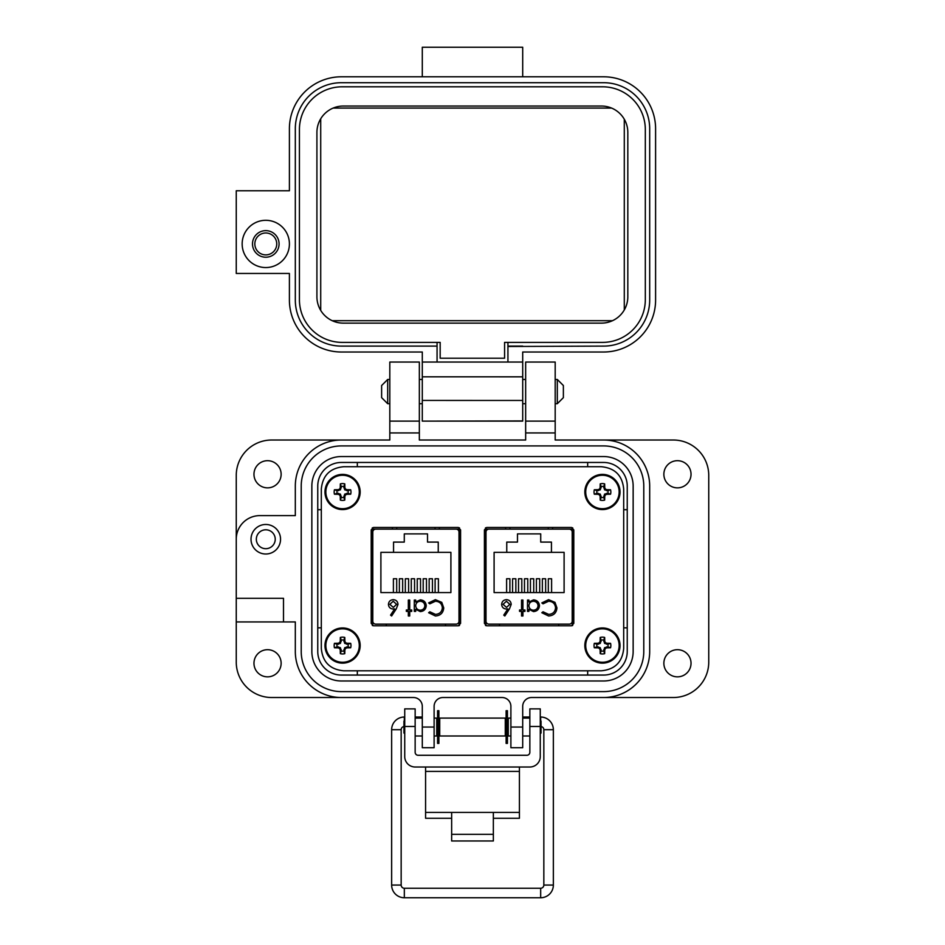<?xml version="1.0" encoding="UTF-8"?>
<svg xmlns="http://www.w3.org/2000/svg" width="945" height="945" viewBox="0 0 945 945"><rect width="100%" height="100%" fill="white"/><g stroke="black" fill="none" stroke-linecap="round" stroke-linejoin="round"><path stroke-width="1.42" d="M321.312 489.061L321.312 648.471C322.611 662.055 330.065 669.497 343.661 670.796L601.339 670.796C614.935 669.497 622.389 662.055 623.688 648.471L623.688 489.061C622.389 475.477 614.935 468.035 601.339 466.735L343.661 466.735C330.065 468.035 322.611 475.477 321.312 489.061L321.312 648.471L321.312 489.061M372.33 527.794L372.33 625.46M459.471 625.46L459.471 527.794M485.529 527.794L485.529 625.46M572.67 625.46L572.67 527.794M343.661 670.796L601.339 670.796L343.661 670.796M623.688 648.471L623.688 489.061L623.688 648.471M601.339 466.735L343.661 466.735L601.339 466.735M392.447 529.106L372.708 529.106L372.708 625.649M459.093 625.649L459.093 529.106L439.354 529.106M505.646 529.106L485.907 529.106L485.907 625.649M572.304 625.637L572.304 529.106L552.553 529.106M484.419 529.873L484.419 623.381L486.651 625.779L571.548 625.779L573.792 623.381L573.792 529.873L571.548 527.475L486.651 527.475L484.419 529.873M371.208 529.873L371.208 623.381L373.452 625.779L458.349 625.779L460.581 623.381L460.581 529.873L458.349 527.475L373.452 527.475L371.208 529.873M438.244 552.364L450.907 552.364L450.907 592.586L380.894 592.586L380.894 552.364L438.244 552.364L438.244 542.087L427.518 542.087L427.518 533.89L404.283 533.89L404.283 542.087L393.557 542.087L393.557 552.364M396.758 527.475L396.711 529.129L375.732 529.129A2.929 2.929 0 0 0 372.791 532.059L372.791 621.196A2.929 2.929 0 0 0 375.732 624.125L456.069 624.125A2.929 2.929 0 0 0 458.998 621.196L458.998 532.059A2.929 2.929 0 0 0 456.069 529.129L435.09 529.129L435.043 527.475M435.385 601.244C439.59 601.481 441.917 603.666 442.354 607.8C441.929 611.899 439.638 614.085 435.48 614.38L429.845 611.793L428.628 612.726L435.397 615.975C440.476 615.62 443.252 612.939 443.748 607.907L441.776 602.367L435.373 599.662L428.628 602.91L429.845 603.831L435.385 601.244M409.728 615.975L409.728 611.391L411.713 611.391L411.713 609.997L409.728 609.997L409.728 600.051L408.334 600.051L408.334 609.997L406.35 609.997L406.35 611.391L408.334 611.391L408.334 615.975L409.728 615.975M396.262 608.887L397.987 604.387C397.739 601.492 396.179 599.921 393.297 599.662C390.332 599.886 388.714 601.481 388.442 604.41C388.69 607.222 390.226 608.757 393.049 609.005A9.166 9.166 0 0 0 394.656 608.864L390.557 615.124L391.632 615.975L396.262 608.887M414.3 611.391L415.694 611.391L415.694 609.301L420.289 611.592C423.88 611.273 425.864 609.336 426.242 605.757C425.9 602.154 423.927 600.193 420.324 599.862L415.694 602.012L415.694 600.051L414.3 600.051L414.3 611.391M456.069 529.129L375.732 529.129M396.711 529.129L392.447 529.129L392.447 527.475M375.732 624.125L386.281 624.125L386.281 625.779M445.508 625.779L445.508 624.125L456.069 624.125M372.791 621.196L372.791 619.53M458.998 621.196L459.093 600.087M459.093 553.168L458.998 532.059M439.354 527.475L439.354 529.129M435.113 592.586L435.113 578.753L438.397 578.753L438.397 592.586M393.404 592.586L393.404 578.753L396.687 578.753L396.687 592.586M411.276 592.586L411.276 578.753L414.56 578.753L414.56 592.586M399.369 592.586L399.369 578.753L402.653 578.753L402.653 592.586M405.322 592.586L405.322 578.753L408.606 578.753L408.606 592.586M417.241 592.586L417.241 578.753L420.525 578.753L420.525 592.586M423.195 592.586L423.195 578.753L426.478 578.753L426.478 592.586M429.16 592.586L429.16 578.753L432.444 578.753L432.444 592.586M424.848 605.745C424.553 608.486 423.029 609.974 420.265 610.198C417.466 609.986 415.954 608.486 415.694 605.698C415.954 602.945 417.489 601.457 420.277 601.244C423.017 601.504 424.541 603.005 424.848 605.745M393.344 607.411L389.836 604.327L393.214 601.244L396.605 604.327L393.344 607.411M551.443 552.364L564.106 552.364L564.106 592.586L494.093 592.586L494.093 552.364L551.443 552.364L551.443 542.087L540.717 542.087L540.717 533.89L517.482 533.89L517.482 542.087L506.756 542.087L506.756 552.364M509.957 527.475L509.91 529.129L488.931 529.129A2.929 2.929 0 0 0 486.002 532.059L486.002 621.196A2.929 2.929 0 0 0 488.931 624.125L569.268 624.125A2.929 2.929 0 0 0 572.209 621.196L572.209 532.059A2.929 2.929 0 0 0 569.268 529.129L548.289 529.129L548.242 527.475M548.596 601.244C552.801 601.481 555.117 603.666 555.554 607.8C555.14 611.899 552.849 614.085 548.691 614.38L543.044 611.793L541.828 612.726L548.596 615.975C553.675 615.62 556.463 612.939 556.948 607.907L554.987 602.367L548.584 599.662L541.828 602.91L543.044 603.831L548.596 601.244M522.928 615.975L522.928 611.391L524.924 611.391L524.924 609.997L522.928 609.997L522.928 600.051L521.545 600.051L521.545 609.997L519.549 609.997L519.549 611.391L521.545 611.391L521.545 615.975L522.928 615.975M509.461 608.887L511.198 604.387C510.95 601.492 509.379 599.921 506.496 599.662C503.531 599.886 501.925 601.481 501.653 604.41C501.901 607.222 503.437 608.757 506.248 609.005A9.166 9.166 0 0 0 507.855 608.864L503.756 615.124L504.831 615.975L509.461 608.887M527.511 611.391L528.905 611.391L528.905 609.301L533.488 611.592C537.091 611.273 539.075 609.336 539.441 605.757C539.111 602.154 537.138 600.193 533.535 599.862L528.905 602.012L528.905 600.051L527.511 600.051L527.511 611.391M569.268 529.129L488.931 529.129M509.91 529.129L505.646 529.129L505.646 527.475M488.931 624.125L499.492 624.125L499.492 625.779M558.719 625.779L558.719 624.125L569.268 624.125M486.002 621.196L486.002 619.53M572.209 621.196L572.304 600.087M572.304 553.168L572.209 532.059M552.553 527.475L552.553 529.129M548.313 592.586L548.313 578.753L551.596 578.753L551.596 592.586M506.614 592.586L506.614 578.753L509.898 578.753L509.898 592.586M524.487 592.586L524.487 578.753L527.771 578.753L527.771 592.586M512.568 592.586L512.568 578.753L515.852 578.753L515.852 592.586M518.521 592.586L518.521 578.753L521.805 578.753L521.805 592.586M530.44 592.586L530.44 578.753L533.724 578.753L533.724 592.586M536.406 592.586L536.406 578.753L539.689 578.753L539.689 592.586M542.359 592.586L542.359 578.753L545.643 578.753L545.643 592.586M538.048 605.745C537.752 608.486 536.228 609.974 533.464 610.198C530.677 609.986 529.153 608.486 528.905 605.698C529.165 602.945 530.688 601.457 533.476 601.244C536.228 601.504 537.752 603.005 538.048 605.745M506.544 607.411L503.035 604.327L506.425 601.244L509.804 604.327L506.544 607.411M663.862 663.272A13.584 13.584 0 0 0 677.447 676.844A13.584 13.584 0 0 0 691.031 663.272A13.584 13.584 0 0 0 677.447 649.688A13.584 13.584 0 0 0 663.862 663.272M253.969 663.272A13.584 13.584 0 0 0 267.553 676.844A13.584 13.584 0 0 0 281.137 663.272A13.584 13.584 0 0 0 267.553 649.688A13.584 13.584 0 0 0 253.969 663.272M253.969 474.272A13.584 13.584 0 0 0 267.553 487.856A13.584 13.584 0 0 0 281.137 474.272A13.584 13.584 0 0 0 267.553 460.687A13.584 13.584 0 0 0 253.969 474.272M663.862 474.272A13.584 13.584 0 0 0 677.447 487.856A13.584 13.584 0 0 0 691.031 474.272A13.584 13.584 0 0 0 677.447 460.687A13.584 13.584 0 0 0 663.862 474.272M280.547 539.241A14.766 14.766 0 0 1 265.781 554.006A14.766 14.766 0 0 1 251.016 539.241A14.766 14.766 0 0 1 265.781 524.475A14.766 14.766 0 0 1 280.547 539.241M525.656 421.116L525.656 362.053L555.188 362.053L555.188 421.116L525.656 421.116L525.656 440.016L419.344 440.016L419.344 432.928L389.812 432.928L389.812 440.016L341.381 440.016A46.069 46.069 0 0 0 295.312 486.084L295.312 515.616L259.875 515.616A23.625 23.625 0 0 0 236.25 539.241L236.25 475.453A35.438 35.438 0 0 1 271.688 440.016L341.381 440.016M389.812 421.116L389.812 362.053L419.344 362.053L419.344 421.116L389.812 421.116L389.812 432.928M275.231 539.241A9.45 9.45 0 0 1 265.781 548.691A9.45 9.45 0 0 1 256.331 539.241A9.45 9.45 0 0 1 265.781 529.791A9.45 9.45 0 0 1 275.231 539.241M555.188 421.116L555.188 440.016L673.312 440.016A35.438 35.438 0 0 1 708.75 475.453L708.75 662.091A35.438 35.438 0 0 1 673.312 697.516L531.562 697.516A8.859 8.859 0 0 0 522.703 706.376L522.703 747.719L510.891 747.719L510.891 727.048L522.703 727.048M510.891 727.048L510.891 706.376A8.859 8.859 0 0 0 502.031 697.516L442.969 697.516A8.859 8.859 0 0 0 434.109 706.376L434.109 747.719L422.297 747.719L422.297 727.048L434.109 727.048M422.297 727.048L422.297 706.376A8.859 8.859 0 0 0 413.437 697.516L271.688 697.516A35.438 35.438 0 0 1 236.25 662.091L236.25 539.241M236.25 621.928L295.312 621.928L295.312 651.459A46.069 46.069 0 0 0 341.381 697.516M603.619 697.516A46.069 46.069 0 0 0 649.688 651.459L649.688 486.084A46.069 46.069 0 0 0 603.619 440.016M236.25 598.303L283.5 598.303L283.5 621.928M419.344 421.116L419.344 432.928M341.381 691.61A40.162 40.162 0 0 1 301.219 651.459L301.219 486.084A40.162 40.162 0 0 1 341.381 445.922L603.619 445.922A40.162 40.162 0 0 1 643.781 486.084L643.781 651.459A40.162 40.162 0 0 1 603.619 691.61L341.381 691.61M341.381 456.553L603.619 456.553A29.531 29.531 0 0 1 633.15 486.084L633.15 651.459A29.531 29.531 0 0 1 603.619 680.979L341.381 680.979A29.531 29.531 0 0 1 311.85 651.459L311.85 486.084A29.531 29.531 0 0 1 341.381 456.553M341.381 675.073L603.619 675.073A23.625 23.625 0 0 0 627.244 651.459L627.244 486.084A23.625 23.625 0 0 0 603.619 462.459L341.381 462.459A23.625 23.625 0 0 0 317.756 486.084L317.756 651.459A23.625 23.625 0 0 0 341.381 675.073M357.328 670.796L357.328 675.073M587.672 675.073L587.672 670.796M627.244 627.834L623.688 627.834M321.312 627.834L317.756 627.834M627.244 509.709L623.688 509.709M587.672 462.459L587.672 466.735M357.328 462.459L357.328 466.735M317.756 509.709L321.312 509.709M493.349 818.275L519.419 818.275L519.419 767.009M425.581 767.009L425.581 818.275L451.651 818.275M519.419 812.416L493.349 812.416L493.349 840.967L451.651 840.967L451.651 812.416L425.581 812.416M415.15 726.469L404.732 726.469L404.732 708.88L415.15 708.88L415.15 752.303A2.977 2.977 0 0 0 418.127 755.279L526.873 755.279A2.977 2.977 0 0 0 529.85 752.303L529.85 708.88L540.268 708.88L540.268 726.469L529.85 726.469M404.732 726.469L404.732 756.579A10.43 10.43 0 0 0 415.15 767.009L529.85 767.009A10.43 10.43 0 0 0 540.268 756.579L540.268 726.469M439.72 718.105L439.72 735.99L505.28 735.99L505.28 718.105L439.72 718.105M510.891 735.99L508.268 735.99L508.268 718.105L510.891 718.105M434.109 718.105L436.732 718.105L436.732 735.99L434.109 735.99M540.268 733.781L541.048 733.013L541.048 721.094L540.268 720.314M404.732 720.314L403.952 721.094L403.952 733.013L404.732 733.781M438.882 710.699L438.882 743.396L437.57 743.396L437.57 710.699L438.882 710.699M507.43 710.699L507.43 743.396L506.118 743.396L506.118 710.699L507.43 710.699M387.686 403.704L381.626 397.644L381.626 385.525L387.686 379.465L387.686 403.704L389.812 403.704M555.188 403.704L557.314 403.704L557.314 379.465L555.188 379.465M557.314 403.704L563.374 397.644L563.374 385.525L557.314 379.465M404.33 720.716L404.33 717.019A12.687 12.687 0 0 0 391.643 729.705L391.643 885.063A12.687 12.687 0 0 0 404.33 897.75L404.33 888.241L540.67 888.241A3.166 3.166 0 0 0 543.836 885.063L543.836 729.705A3.166 3.166 0 0 0 541.048 726.551M403.952 726.551A3.166 3.166 0 0 0 401.164 729.705L401.164 885.063A3.166 3.166 0 0 0 404.33 888.241M421.671 718.105L421.765 717.019L415.15 717.019M404.33 897.75L540.67 897.75A12.687 12.687 0 0 0 553.357 885.063L553.357 729.705A12.687 12.687 0 0 0 540.67 717.019L540.268 717.019M439.72 720.184L438.882 720.043M437.57 719.806L436.732 719.665M529.85 717.019L523.235 717.019L523.329 718.105L522.703 717.113M508.268 719.665L507.43 719.806M506.118 720.043L505.28 720.184M645.317 299.636A42.749 42.749 0 0 1 602.567 342.385L504.583 342.385L504.583 358.226L440.169 358.226L440.169 342.385L342.173 342.385A42.749 42.749 0 0 1 299.423 299.636L299.423 129.548A42.749 42.749 0 0 1 342.173 86.798L602.567 86.798A42.749 42.749 0 0 1 645.317 129.548L645.317 299.636M627.823 296.765A26.365 26.365 0 0 1 601.457 323.131L343.283 323.131A26.365 26.365 0 0 1 316.918 296.765L316.918 132.418A26.365 26.365 0 0 1 343.283 106.053L601.457 106.053A26.365 26.365 0 0 1 627.823 132.418L627.823 296.765M242.156 243.928A23.625 23.625 0 0 1 265.781 220.303A23.625 23.625 0 0 1 289.406 243.928A23.625 23.625 0 0 1 265.781 267.553A23.625 23.625 0 0 1 242.156 243.928M265.781 230.639A13.289 13.289 0 0 0 252.492 243.928A13.289 13.289 0 0 0 265.781 257.217A13.289 13.289 0 0 0 279.07 243.928A13.289 13.289 0 0 0 265.781 230.639M333.148 108.084L611.592 108.084M320.709 310.373L320.709 118.81M612.49 320.709L332.25 320.709M624.291 119.247L624.291 309.936M437.062 342.385L437.062 362.053L507.937 362.053L507.937 346.496L603.619 346.106A46.069 46.069 0 0 0 649.688 300.037L649.688 128.768A46.069 46.069 0 0 0 603.619 82.699L341.381 82.699A46.069 46.069 0 0 0 295.312 128.768L295.312 300.037A46.069 46.069 0 0 0 341.381 346.106L437.062 346.106M522.703 346.106L507.937 346.106L507.937 342.385M603.619 82.699L522.703 82.688M422.297 362.053L422.297 352.012L341.381 352.012A51.975 51.975 0 0 1 289.406 300.037L289.406 273.459L236.25 273.459L236.25 190.772L289.406 190.772L289.406 128.768A51.975 51.975 0 0 1 341.381 76.793L603.619 76.793A51.975 51.975 0 0 1 655.594 128.768L655.594 300.037A51.975 51.975 0 0 1 603.619 352.012L522.703 352.012L522.703 362.053L422.297 362.053L422.297 421.116L522.703 421.116L522.703 411.429M422.297 400.432L522.703 400.456L522.703 362.053M522.703 400.456L522.703 421.116L432.633 421.116L522.703 420.938M422.297 76.781L422.297 47.25L522.703 47.25L522.703 76.781M265.781 232.978A10.962 10.962 0 0 1 276.743 243.928A10.962 10.962 0 0 1 265.781 254.89A10.962 10.962 0 0 1 254.831 243.928A10.962 10.962 0 0 1 265.781 232.978M343.862 497.424L344.712 494.129L348.008 493.29A5.587 5.587 0 0 0 348.008 490.691L344.712 489.841L343.862 486.545A5.587 5.587 0 0 0 341.263 486.545L340.424 489.841L337.129 490.691A5.587 5.587 0 0 0 337.129 493.29L340.424 494.129L341.263 497.424A5.587 5.587 0 0 0 343.862 497.424L344.783 500.106A25.515 2.221 -90 0 0 344.866 496.373A25.456 2.221 -67.5 0 0 345.492 494.908A25.456 2.221 -22.5 0 0 346.957 494.294A25.515 2.221 0 0 0 350.678 494.211A8.41 8.41 0 0 0 350.678 489.77A25.515 2.221 180 0 0 346.957 489.687A25.456 2.221 -157.5 0 0 345.492 489.061A25.456 2.221 -112.5 0 0 344.866 487.596A25.515 2.221 -90 0 0 344.783 483.875A8.41 8.41 0 0 0 340.342 483.875A25.515 2.221 90 0 0 340.259 487.596A25.456 2.221 112.5 0 0 339.645 489.061A25.456 2.221 157.5 0 0 338.18 489.687A25.515 2.221 180 0 0 334.447 489.77A8.41 8.41 0 0 0 334.447 494.211A25.515 2.221 0 0 0 338.18 494.294A25.456 2.221 22.5 0 0 339.645 494.908A25.456 2.221 67.5 0 0 340.259 496.373A25.515 2.221 90 0 0 340.342 500.106A8.41 8.41 0 0 0 344.783 500.106M348.008 490.691L350.678 489.77M342.562 474.402A17.589 17.589 0 0 0 324.974 491.991A17.589 17.589 0 0 1 342.562 474.402A17.589 17.589 0 0 1 360.163 491.991A17.589 17.589 0 0 0 342.562 474.402A17.589 17.589 0 0 0 324.974 491.991A17.589 17.589 0 0 0 342.562 509.579A17.589 17.589 0 0 0 360.163 491.991A17.589 17.589 0 0 0 342.562 474.402A17.589 17.589 0 0 0 324.974 491.991A17.589 17.589 0 0 0 342.562 509.579M342.562 508.705A16.715 16.715 0 0 0 359.289 491.991A16.715 16.715 0 0 0 342.562 475.264A16.715 16.715 0 0 0 325.848 491.991A16.715 16.715 0 0 0 342.562 508.705M343.862 486.545L344.783 483.875M341.263 486.545L340.342 483.875M343.862 487.797L344.866 487.596M344.712 489.841L345.492 489.061M346.756 490.691L346.957 489.687M348.008 493.29L350.678 494.211M346.756 493.29L346.957 494.294M344.712 494.129L345.492 494.908M343.862 496.184L344.866 496.373M341.263 497.424L340.342 500.106M341.263 496.184L340.259 496.373M340.424 494.129L339.645 494.908M338.381 493.29L338.18 494.294M337.129 493.29L334.447 494.211M337.129 490.691L334.447 489.77M338.381 490.691L338.18 489.687M340.424 489.841L339.645 489.061M341.263 487.797L340.259 487.596M603.737 650.987L604.576 647.691L607.871 646.852A5.587 5.587 0 0 0 607.871 644.254L604.576 643.403L603.737 640.108A5.587 5.587 0 0 0 601.138 640.108L600.288 643.403L596.992 644.254A5.587 5.587 0 0 0 596.992 646.852L600.288 647.691L601.138 650.987A5.587 5.587 0 0 0 603.737 650.987L604.658 653.668A25.515 2.221 -90 0 0 604.741 649.936A25.456 2.221 -67.5 0 0 605.355 648.471A25.456 2.221 -22.5 0 0 606.82 647.857A25.515 2.221 0 0 0 610.553 647.774A8.41 8.41 0 0 0 610.553 643.332A25.515 2.221 180 0 0 606.82 643.25A25.456 2.221 -157.5 0 0 605.355 642.624A25.456 2.221 -112.5 0 0 604.741 641.159A25.515 2.221 -90 0 0 604.658 637.438A8.41 8.41 0 0 0 600.217 637.438A25.515 2.221 90 0 0 600.134 641.159A25.456 2.221 112.5 0 0 599.508 642.624A25.456 2.221 157.5 0 0 598.043 643.25A25.515 2.221 180 0 0 594.322 643.332A8.41 8.41 0 0 0 594.322 647.774A25.515 2.221 0 0 0 598.043 647.857A25.456 2.221 22.5 0 0 599.508 648.471A25.456 2.221 67.5 0 0 600.134 649.936A25.515 2.221 90 0 0 600.217 653.668A8.41 8.41 0 0 0 604.658 653.668M607.871 644.254L610.553 643.332M620.026 645.553A17.589 17.589 0 0 0 602.438 627.952A17.589 17.589 0 0 0 584.837 645.553A17.589 17.589 0 0 0 602.438 663.142A17.589 17.589 0 0 0 620.026 645.553M602.438 662.268A16.715 16.715 0 0 0 619.152 645.553A16.715 16.715 0 0 0 602.438 628.827A16.715 16.715 0 0 0 585.711 645.553A16.715 16.715 0 0 0 602.438 662.268M603.737 640.108L604.658 637.438M601.138 640.108L600.217 637.438M603.737 641.36L604.741 641.159M604.576 643.403L605.355 642.624M606.619 644.254L606.82 643.25M607.871 646.852L610.553 647.774M606.619 646.852L606.82 647.857M604.576 647.691L605.355 648.471M603.737 649.735L604.741 649.936M601.138 650.987L600.217 653.668M601.138 649.735L600.134 649.936M600.288 647.691L599.508 648.471M598.244 646.852L598.043 647.857M596.992 646.852L594.322 647.774M596.992 644.254L594.322 643.332M598.244 644.254L598.043 643.25M600.288 643.403L599.508 642.624M601.138 641.36L600.134 641.159M603.737 497.424L604.576 494.129L607.871 493.29A5.587 5.587 0 0 0 607.871 490.691L604.576 489.841L603.737 486.545A5.587 5.587 0 0 0 601.138 486.545L600.288 489.841L596.992 490.691A5.587 5.587 0 0 0 596.992 493.29L600.288 494.129L601.138 497.424A5.587 5.587 0 0 0 603.737 497.424L604.658 500.106A25.515 2.221 -90 0 0 604.741 496.373A25.456 2.221 -67.5 0 0 605.355 494.908A25.456 2.221 -22.5 0 0 606.82 494.294A25.515 2.221 0 0 0 610.553 494.211A8.41 8.41 0 0 0 610.553 489.77A25.515 2.221 180 0 0 606.82 489.687A25.456 2.221 -157.5 0 0 605.355 489.061A25.456 2.221 -112.5 0 0 604.741 487.596A25.515 2.221 -90 0 0 604.658 483.875A8.41 8.41 0 0 0 600.217 483.875A25.515 2.221 90 0 0 600.134 487.596A25.456 2.221 112.5 0 0 599.508 489.061A25.456 2.221 157.5 0 0 598.043 489.687A25.515 2.221 180 0 0 594.322 489.77A8.41 8.41 0 0 0 594.322 494.211A25.515 2.221 0 0 0 598.043 494.294A25.456 2.221 22.5 0 0 599.508 494.908A25.456 2.221 67.5 0 0 600.134 496.373A25.515 2.221 90 0 0 600.217 500.106A8.41 8.41 0 0 0 604.658 500.106M607.871 490.691L610.553 489.77M602.438 474.402A17.589 17.589 0 0 0 584.837 491.991A17.589 17.589 0 0 1 602.438 474.402A17.589 17.589 0 0 1 620.026 491.991A17.589 17.589 0 0 0 602.438 474.402A17.589 17.589 0 0 0 584.837 491.991A17.589 17.589 0 0 0 602.438 509.579A17.589 17.589 0 0 0 620.026 491.991A17.589 17.589 0 0 0 602.438 474.402A17.589 17.589 0 0 0 584.837 491.991A17.589 17.589 0 0 0 602.438 509.579M602.438 508.705A16.715 16.715 0 0 0 619.152 491.991A16.715 16.715 0 0 0 602.438 475.264A16.715 16.715 0 0 0 585.711 491.991A16.715 16.715 0 0 0 602.438 508.705M603.737 486.545L604.658 483.875M601.138 486.545L600.217 483.875M603.737 487.797L604.741 487.596M604.576 489.841L605.355 489.061M606.619 490.691L606.82 489.687M607.871 493.29L610.553 494.211M606.619 493.29L606.82 494.294M604.576 494.129L605.355 494.908M603.737 496.184L604.741 496.373M601.138 497.424L600.217 500.106M601.138 496.184L600.134 496.373M600.288 494.129L599.508 494.908M598.244 493.29L598.043 494.294M596.992 493.29L594.322 494.211M596.992 490.691L594.322 489.77M598.244 490.691L598.043 489.687M600.288 489.841L599.508 489.061M601.138 487.797L600.134 487.596M343.862 650.987L344.712 647.691L348.008 646.852A5.587 5.587 0 0 0 348.008 644.254L344.712 643.403L343.862 640.108A5.587 5.587 0 0 0 341.263 640.108L340.424 643.403L337.129 644.254A5.587 5.587 0 0 0 337.129 646.852L340.424 647.691L341.263 650.987A5.587 5.587 0 0 0 343.862 650.987L344.783 653.668A25.515 2.221 -90 0 0 344.866 649.936A25.456 2.221 -67.5 0 0 345.492 648.471A25.456 2.221 -22.5 0 0 346.957 647.857A25.515 2.221 0 0 0 350.678 647.774A8.41 8.41 0 0 0 350.678 643.332A25.515 2.221 180 0 0 346.957 643.25A25.456 2.221 -157.5 0 0 345.492 642.624A25.456 2.221 -112.5 0 0 344.866 641.159A25.515 2.221 -90 0 0 344.783 637.438A8.41 8.41 0 0 0 340.342 637.438A25.515 2.221 90 0 0 340.259 641.159A25.456 2.221 112.5 0 0 339.645 642.624A25.456 2.221 157.5 0 0 338.18 643.25A25.515 2.221 180 0 0 334.447 643.332A8.41 8.41 0 0 0 334.447 647.774A25.515 2.221 0 0 0 338.18 647.857A25.456 2.221 22.5 0 0 339.645 648.471A25.456 2.221 67.5 0 0 340.259 649.936A25.515 2.221 90 0 0 340.342 653.668A8.41 8.41 0 0 0 344.783 653.668M348.008 644.254L350.678 643.332M360.163 645.553A17.589 17.589 0 0 0 342.562 627.952A17.589 17.589 0 0 0 324.974 645.553A17.589 17.589 0 0 0 342.562 663.142A17.589 17.589 0 0 0 360.163 645.553M342.562 662.268A16.715 16.715 0 0 0 359.289 645.553A16.715 16.715 0 0 0 342.562 628.827A16.715 16.715 0 0 0 325.848 645.553A16.715 16.715 0 0 0 342.562 662.268M343.862 640.108L344.783 637.438M341.263 640.108L340.342 637.438M343.862 641.36L344.866 641.159M344.712 643.403L345.492 642.624M346.756 644.254L346.957 643.25M348.008 646.852L350.678 647.774M346.756 646.852L346.957 647.857M344.712 647.691L345.492 648.471M343.862 649.735L344.866 649.936M341.263 650.987L340.342 653.668M341.263 649.735L340.259 649.936M340.424 647.691L339.645 648.471M338.381 646.852L338.18 647.857M337.129 646.852L334.447 647.774M337.129 644.254L334.447 643.332M338.381 644.254L338.18 643.25M340.424 643.403L339.645 642.624M341.263 641.36L340.259 641.159M555.188 432.928L525.656 432.928M451.651 812.416L493.349 812.416M519.419 771.403L425.581 771.403M451.651 834.341L493.349 834.341M401.164 729.705L391.643 729.705M391.643 885.063L401.164 885.063M540.67 897.75L540.67 888.241M553.357 885.063L543.836 885.063M553.357 729.705L543.836 729.705M540.67 717.019L540.67 720.716M422.297 376.807L522.703 376.831M422.297 421.116L432.633 421.116L422.297 421.116M602.438 627.952A17.589 17.589 0 0 0 584.837 645.553A17.589 17.589 0 0 0 602.438 663.142M342.562 627.952A17.589 17.589 0 0 0 324.974 645.553A17.589 17.589 0 0 0 342.562 663.142M505.28 721.094L506.118 721.094M507.43 721.094L508.268 721.094M436.732 721.094L437.57 721.094M438.882 721.094L439.72 721.094M522.703 718.105L529.85 718.105M415.15 718.105L422.297 718.105M505.28 733.013L506.118 733.013M507.43 733.013L508.268 733.013M436.732 733.013L437.57 733.013M438.882 733.013L439.72 733.013M522.703 735.99L529.85 735.99M415.15 735.99L422.297 735.99M387.686 379.465L389.812 379.465M419.344 379.465L422.297 379.465M522.703 379.465L525.656 379.465M419.344 403.704L422.297 403.704M522.703 403.704L525.656 403.704"/></g></svg>
